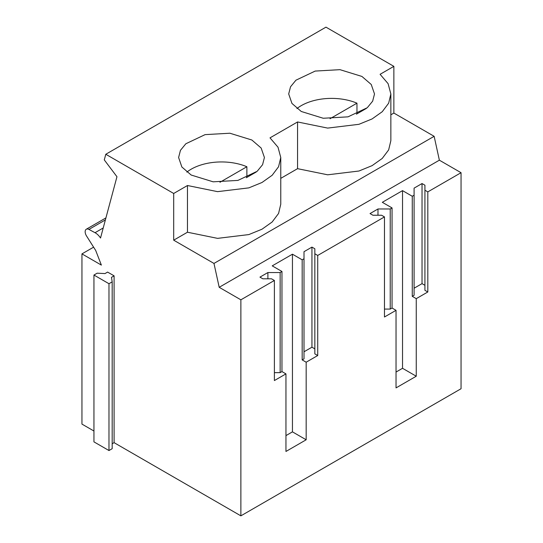 <?xml version="1.0" encoding="UTF-8"?>
<svg xmlns="http://www.w3.org/2000/svg" width="543" height="543" viewBox="0 0 543 543"><rect width="100%" height="100%" fill="white"/><g stroke="black" fill="none" stroke-linecap="round" stroke-linejoin="round"><path stroke-width="0.81" d="M93.946 431.02L81.952 424.097L81.952 253.886L101.378 265.099L95.704 250.486L86.5 235.927A5.518 3.183 -120 0 1 86.303 229.227A5.518 3.183 -120 0 1 88.923 229.424L95.032 232.703A11.647 6.726 60 0 1 100.53 238.024L116.955 176.726L104.283 159.9L105.79 154.266L173.692 193.471L173.692 240.176L213.969 263.43L219.196 287.301L240.875 299.817L240.875 515.85L114.098 442.66L114.098 275.837L107.595 272.084L104.996 273.584L97.156 273.19L93.946 275.043L108.973 283.717L112.184 281.865L111.498 277.337L114.098 275.837M240.875 515.85L461.048 388.734L461.048 172.701L439.368 160.185L434.142 136.313L393.865 113.059L393.865 66.355L325.963 27.15L105.79 154.266M112.184 443.767L114.098 442.66M93.946 275.043L93.946 441.866L108.973 450.541L112.184 448.688L112.184 281.865M461.048 172.701L427.816 191.889L427.816 291.978L424.925 290.315L424.925 185.217L422.033 183.548L414.092 188.136L414.092 195.209L412.266 196.261L402.533 190.634L402.533 368.303L416.257 376.224L416.257 298.65L427.816 291.978M402.533 190.634L382.313 202.308L392.053 207.928L390.227 208.98L377.982 208.98L370.034 213.569L372.926 215.238L381.593 215.238L384.478 216.908L384.478 316.997L396.037 310.325L396.037 387.899L416.257 376.224M384.478 216.908L317.723 255.448L317.723 355.536L314.838 353.873L314.838 248.775L311.947 247.106L304.005 251.694L304.005 258.767L302.179 259.819L292.446 254.192L292.446 431.861L306.171 439.782L306.171 362.208L317.723 355.536M292.446 254.192L272.226 265.866L281.966 271.486L280.14 272.538L267.896 272.538L259.948 277.127L262.839 278.797L271.507 278.797L274.391 280.459L274.391 380.555L285.951 373.883L285.951 451.457L306.171 439.782M274.391 280.459L240.875 299.817M317.723 255.448L314.838 253.778M427.816 191.889L424.925 190.22M439.368 160.185L219.196 287.301M434.142 136.313L213.969 263.43M393.865 113.059L390.851 114.804M280.765 178.362L297.557 168.669L327.667 174.805L358.93 171.025L372.084 165.649L382.245 158.427L388.659 149.888L390.851 140.671L390.851 93.959L388.096 83.656L380.093 74.303L393.865 66.355M173.692 240.176L187.471 232.228L217.58 238.363L248.837 234.583L261.998 229.207L272.158 221.985L278.573 213.447L280.765 204.229L280.765 157.518L278.009 147.214L270.007 137.861L297.557 121.958L327.667 128.094L358.93 124.313L372.084 118.937L382.245 111.715L388.659 103.177L390.851 93.959M187.471 232.228L187.471 185.516L173.692 193.471M187.471 185.516L217.58 191.652L248.837 187.871L261.998 182.496L272.158 175.274L278.573 166.735L280.765 157.518M301.263 111.478L323.228 118.259L348.015 116.847L367.272 107.724L372.661 101.154L374.507 93.959L371.242 84.484L361.937 76.448L339.972 69.667L315.184 71.072L295.928 80.201L290.539 86.771L288.693 93.959L291.958 103.442L301.263 111.478M191.177 175.036L213.141 181.817L237.929 180.405L257.185 171.283L262.568 164.712L264.421 157.518L261.156 148.042L251.85 140.006L229.886 133.225L205.091 134.63L185.842 143.759L180.452 150.33L178.606 157.518L181.871 167L191.177 175.036M93.606 247.16L81.952 253.886M108.973 450.541L108.973 283.717M424.925 285.306L422.033 283.643L414.092 288.224M414.092 195.209L414.092 295.297L412.266 296.349L416.257 298.65M412.266 196.261L412.266 296.349M396.037 372.05L402.533 368.303M392.053 207.928L392.053 308.024L390.227 309.076L384.478 309.076M396.037 310.325L392.053 308.024M314.838 348.864L311.947 347.201L304.005 351.783M304.005 258.767L304.005 358.855L302.179 359.907L306.171 362.208M302.179 259.819L302.179 359.907M285.951 435.608L292.446 431.861M281.966 271.486L281.966 371.582L280.14 372.634L274.391 372.634M285.951 373.883L281.966 371.582M267.896 272.538L267.896 278.797M280.14 272.538L280.14 372.634M311.947 247.106L311.947 347.201M377.982 208.98L377.982 215.238M390.227 208.98L390.227 309.076M422.033 183.548L422.033 283.643M297.557 168.669L297.557 121.958M356.961 113.854L356.961 103.177A42.904 24.774 0 0 0 296.933 108.559M366.267 108.559A42.904 24.774 0 0 0 366.206 108.512L356.398 114.173M330.042 118.713L356.961 103.177M246.875 177.412L246.875 166.735A42.904 24.774 0 0 0 186.846 172.117M256.181 172.117A42.904 24.774 0 0 0 256.12 172.07L246.312 177.731M219.956 182.272L246.875 166.735M95.032 232.703L103.224 227.972M88.923 229.424L105.383 219.922M86.303 229.227L105.926 217.899"/></g></svg>
